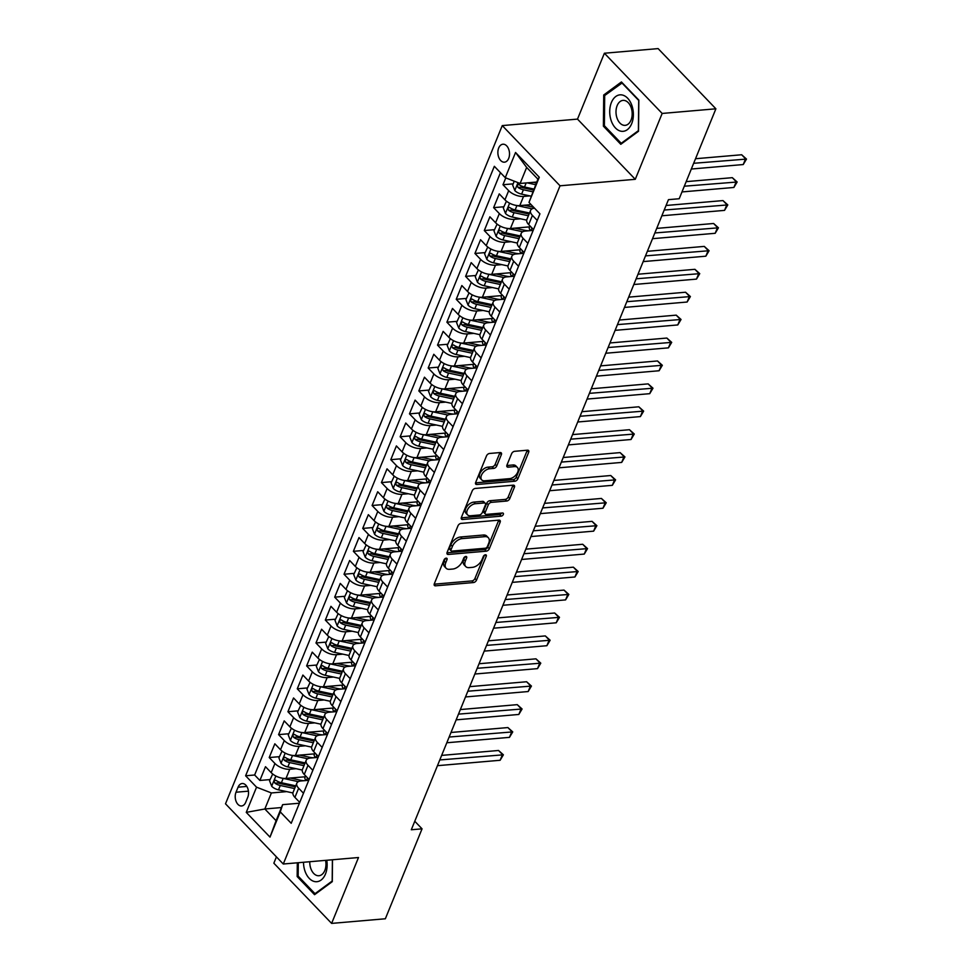 <?xml version="1.0" encoding="UTF-8"?>
<svg xmlns="http://www.w3.org/2000/svg" width="972" height="972" viewBox="0 0 972 972"><rect width="100%" height="100%" fill="white"/><g stroke="black" fill="none" stroke-linecap="round" stroke-linejoin="round"><path stroke-width="1.46" d="M446.184 558.159A1.932 1.154 136.2 0 0 444.07 559.86L434.314 583.759A2.77 1.652 136.2 0 0 434.435 585.496A2.77 1.652 136.2 0 0 435.505 585.824L473.486 582.556A2.77 1.652 136.2 0 0 476.511 580.126L486.267 556.227A1.932 1.154 136.2 0 0 486.182 555.012A1.932 1.154 136.2 0 0 485.429 554.781A1.932 1.154 136.2 0 0 483.315 556.482L482.051 559.568A8.845 5.297 136.2 0 1 472.356 567.356L469.197 567.624A8.845 5.297 136.2 0 1 465.746 566.555A8.845 5.297 136.2 0 1 465.381 561.014L466.645 557.916A1.932 1.154 136.2 0 0 466.56 556.701A1.932 1.154 136.2 0 0 465.807 556.47A1.932 1.154 136.2 0 0 463.693 558.171L462.429 561.269A8.845 5.297 136.2 0 1 452.733 569.045L449.574 569.313A8.845 5.297 136.2 0 1 446.124 568.243A8.845 5.297 136.2 0 1 445.759 562.703L447.023 559.605A1.932 1.154 136.2 0 0 446.938 558.39A1.932 1.154 136.2 0 0 446.184 558.159M498.697 147.987A9.015 5.796 -94.9 0 0 498.83 157.549A9.015 5.796 -94.9 0 0 504.468 162.178A9.015 5.796 -94.9 0 0 508.696 158.4A9.015 5.796 -94.9 0 0 508.563 148.85A9.015 5.796 -94.9 0 0 502.925 144.221A9.015 5.796 -94.9 0 0 498.697 147.987M501.37 454.617A2.77 1.652 136.2 0 0 501.248 452.891A2.77 1.652 136.2 0 0 500.179 452.551L489.524 453.474A2.77 1.652 136.2 0 0 486.498 455.904L475.66 482.44A2.77 1.652 136.2 0 0 475.782 484.178A2.77 1.652 136.2 0 0 476.851 484.506L514.832 481.237A2.77 1.652 136.2 0 0 517.857 478.807L528.683 452.259A2.77 1.652 136.2 0 0 528.574 450.534A2.77 1.652 136.2 0 0 527.492 450.194L514.625 451.312A2.77 1.652 136.2 0 0 511.6 453.742L506.959 465.09A2.77 1.652 136.2 0 0 507.08 466.827A2.77 1.652 136.2 0 0 508.162 467.168L514.54 466.609A7.399 4.435 136.2 0 1 517.42 467.508A7.399 4.435 136.2 0 1 516.667 474.057A7.399 4.435 136.2 0 1 509.632 478.649L484.627 480.8A7.399 4.435 136.2 0 1 481.748 479.901A7.399 4.435 136.2 0 1 482.501 473.352A7.399 4.435 136.2 0 1 489.536 468.771L493.703 468.407A2.77 1.652 136.2 0 0 496.728 465.977L501.37 454.617L499.802 452.988A2.77 1.652 136.2 0 0 499.936 452.575M635.275 179.31L662.163 113.445L715.89 108.803L658.117 48.6L604.39 53.229L577.502 119.106L502.269 125.595L560.042 185.798L635.275 179.31L577.502 119.106M276.425 856.879L273.849 863.197L331.622 923.4L358.498 857.523L283.277 864.011L560.042 185.798M331.622 923.4L385.349 918.771L422.055 828.837L414.777 821.255M715.89 108.803L679.197 198.738L668.444 199.661L411.302 829.76L422.055 828.837M460.971 523.41A2.77 1.652 136.2 0 0 457.946 525.852L447.12 552.388A2.77 1.652 136.2 0 0 447.229 554.113A2.77 1.652 136.2 0 0 448.311 554.453L486.292 551.173A2.77 1.652 136.2 0 0 489.317 548.743L500.143 522.207A2.77 1.652 136.2 0 0 500.033 520.482A2.77 1.652 136.2 0 0 498.952 520.142L460.971 523.41M461.396 517.408L472.222 490.872A2.77 1.652 136.2 0 1 475.247 488.442L513.228 485.174A2.77 1.652 136.2 0 1 514.297 485.502A2.77 1.652 136.2 0 1 514.419 487.239L509.778 498.587A2.77 1.652 136.2 0 1 506.752 501.03L491.358 502.354A2.77 1.652 136.2 0 0 488.321 504.784L485.247 512.317A2.77 1.652 136.2 0 0 485.368 514.054A2.77 1.652 136.2 0 0 486.437 514.382L502.475 512.997A1.932 1.154 136.2 0 1 503.229 513.24A1.932 1.154 136.2 0 1 503.034 514.953A1.932 1.154 136.2 0 1 501.188 516.156L462.587 519.485A2.77 1.652 136.2 0 1 461.506 519.145A2.77 1.652 136.2 0 1 461.396 517.408M505.78 177.9L502.986 184.729L513.167 183.854M529.837 195.894L523.531 196.441A11.263 5.382 -157.8 0 1 508.684 190.67L504.942 199.831L499.243 193.89L493.63 207.644L503.812 206.769M520.494 218.809L514.176 219.344A11.263 5.382 -157.8 0 1 499.341 213.585L495.599 222.746L489.9 216.805L484.287 230.558L494.469 229.671M511.138 241.712L504.833 242.259A11.263 5.382 -157.8 0 1 489.985 236.488L486.243 245.661L480.545 239.72L474.931 253.461L485.113 252.586M501.795 264.627L495.477 265.174A11.263 5.382 -157.8 0 1 480.63 259.403L476.9 268.576L471.189 262.634L465.588 276.376L475.77 275.501M492.44 287.542L486.122 288.089A11.263 5.382 -157.8 0 1 471.286 282.317L467.544 291.479L461.846 285.549L456.233 299.291L466.414 298.416M483.084 310.457L476.778 311.004A11.263 5.382 -157.8 0 1 461.931 305.232L458.189 314.393L452.49 308.452L446.889 322.206L457.059 321.331M473.741 333.372L467.423 333.906A11.263 5.382 -157.8 0 1 452.588 328.147L448.845 337.308L443.147 331.367L437.534 345.121L447.715 344.234M464.385 356.274L458.079 356.821A11.263 5.382 -157.8 0 1 443.232 351.05L439.49 360.223L433.791 354.282L428.178 368.024L438.36 367.149M455.042 379.189L448.724 379.736A11.263 5.382 -157.8 0 1 433.877 373.965L430.146 383.138L424.448 377.197L418.835 390.938L429.017 390.064M445.686 402.104L439.38 402.651A11.263 5.382 -157.8 0 1 424.533 396.88L420.791 406.041L415.093 400.112L409.479 413.853L419.661 412.978M436.343 425.019L430.025 425.566A11.263 5.382 -157.8 0 1 415.178 419.795L411.435 428.956L405.737 423.014L400.136 436.768L410.318 435.893M426.987 447.934L420.669 448.469A11.263 5.382 -157.8 0 1 405.834 442.71L402.092 451.871L396.394 445.929L390.78 459.683L400.962 458.796M417.632 470.837L411.326 471.384A11.263 5.382 -157.8 0 1 396.479 465.624L392.737 474.786L387.038 468.844L381.425 482.586L391.607 481.711M408.289 493.752L401.971 494.298A11.263 5.382 -157.8 0 1 387.135 488.527L383.393 497.7L377.695 491.759L372.082 505.501L382.263 504.626M398.933 516.667L392.627 517.213A11.263 5.382 -157.8 0 1 377.78 511.442L374.038 520.603L368.339 514.674L362.726 528.416L372.908 527.541M389.59 539.582L383.272 540.128A11.263 5.382 -157.8 0 1 368.424 534.357L364.694 543.518L358.984 537.577L353.383 551.331L363.564 550.456M380.234 562.496L373.916 563.031A11.263 5.382 -157.8 0 1 359.081 557.272L355.339 566.433L349.641 560.492L344.027 574.245L354.209 573.359M370.879 585.399L364.573 585.946A11.263 5.382 -157.8 0 1 349.726 580.187L345.983 589.348L340.285 583.407L334.684 597.16L344.853 596.273M361.535 608.314L355.217 608.861A11.263 5.382 -157.8 0 1 340.382 603.09L336.64 612.263L330.942 606.321L325.328 620.063L335.51 619.188M352.18 631.229L345.874 631.776A11.263 5.382 -157.8 0 1 331.027 626.004L327.285 635.166L321.586 629.236L315.973 642.978L326.155 642.103M342.837 654.144L336.519 654.691A11.263 5.382 -157.8 0 1 321.671 648.919L317.941 658.08L312.243 652.139L306.63 665.893L316.811 665.018M333.481 677.059L327.163 677.593A11.263 5.382 -157.8 0 1 312.328 671.834L308.586 680.995L302.887 675.054L297.274 688.808L307.456 687.933M324.138 699.962L317.82 700.508A11.263 5.382 -157.8 0 1 302.972 694.749L299.23 703.91L293.532 697.969L287.931 711.723L298.112 710.836M314.782 722.876L308.464 723.423A11.263 5.382 -157.8 0 1 293.629 717.652L289.887 726.825L284.189 720.884L278.575 734.625L288.757 733.751M305.427 745.791L299.121 746.338A11.263 5.382 -157.8 0 1 284.274 740.567L280.531 749.74L274.833 743.799L269.22 757.54L274.93 763.482A11.263 5.382 22.2 0 0 289.765 769.253L296.083 768.706M279.401 756.666L269.22 757.54M504.942 199.831A11.263 5.382 22.2 0 0 519.789 205.602L531.101 204.63M495.599 222.746A11.263 5.382 22.2 0 0 510.434 228.517L530.785 226.755M486.243 245.661A11.263 5.382 22.2 0 0 501.09 251.42L521.429 249.67M476.9 268.576A11.263 5.382 22.2 0 0 491.735 274.335L512.086 272.585M467.544 291.479A11.263 5.382 22.2 0 0 482.391 297.25L502.731 295.5M458.189 314.393A11.263 5.382 22.2 0 0 473.036 320.165L493.375 318.415M448.845 337.308A11.263 5.382 22.2 0 0 463.68 343.08L484.032 341.318M439.49 360.223A11.263 5.382 22.2 0 0 454.337 365.982L474.676 364.233M430.146 383.138A11.263 5.382 22.2 0 0 444.982 388.897L465.333 387.148M420.791 406.041A11.263 5.382 22.2 0 0 435.638 411.812L455.977 410.062M411.435 428.956A11.263 5.382 22.2 0 0 426.283 434.727L446.622 432.977M402.092 451.871A11.263 5.382 22.2 0 0 416.939 457.642L437.279 455.88M392.737 474.786A11.263 5.382 22.2 0 0 407.584 480.557L427.923 478.795M383.393 497.7A11.263 5.382 22.2 0 0 398.228 503.46L418.58 501.71M374.038 520.603A11.263 5.382 22.2 0 0 388.885 526.374L409.224 524.625M364.694 543.518A11.263 5.382 22.2 0 0 379.53 549.289L399.881 547.54M355.339 566.433A11.263 5.382 22.2 0 0 370.186 572.204L390.525 570.442M345.983 589.348A11.263 5.382 22.2 0 0 360.831 595.119L381.17 593.357M336.64 612.263A11.263 5.382 22.2 0 0 351.475 618.022L371.826 616.272M327.285 635.166A11.263 5.382 22.2 0 0 342.132 640.937L362.471 639.187M317.941 658.08A11.263 5.382 22.2 0 0 332.776 663.852L353.128 662.102M308.586 680.995A11.263 5.382 22.2 0 0 323.433 686.767L343.772 685.005M299.23 703.91A11.263 5.382 22.2 0 0 314.078 709.682L334.417 707.92M289.887 726.825A11.263 5.382 22.2 0 0 304.722 732.584L325.073 730.835M280.531 749.74A11.263 5.382 22.2 0 0 295.379 755.499L315.718 753.75M245.697 802.313L247.751 797.271A8.736 5.613 -94.9 0 0 247.617 788.025A8.736 5.613 -94.9 0 0 242.162 783.529A8.736 5.613 -94.9 0 0 238.067 787.186L236.014 792.229A8.736 5.613 -94.9 0 0 236.135 801.475A8.736 5.613 -94.9 0 0 241.603 805.97A8.736 5.613 -94.9 0 0 245.697 802.313M502.269 125.595L225.504 803.808L283.277 864.011M505.27 177.694L515.549 152.495L539.29 177.232L528.999 202.431L537.893 179.14L526.654 167.427L520.117 183.465L505.27 177.694L494.335 166.309L245.612 775.778L256.547 787.174L271.395 792.945L286.728 791.621M528.999 202.431L539.934 213.828L291.211 823.296L280.276 811.912L269.997 837.111L246.256 812.373L256.547 787.174M533.166 230.4L525.415 231.069A11.263 5.382 -157.8 0 0 521.235 233.316L517.493 242.478A11.263 5.382 22.2 0 0 519.327 247.483L524.151 252.501M523.823 253.303L516.071 253.971A11.263 5.382 -157.8 0 0 511.88 256.231L508.149 265.392A11.263 5.382 22.2 0 0 509.972 270.386L514.796 275.416M514.467 276.218L506.716 276.886A11.263 5.382 -157.8 0 0 502.536 279.146L498.794 288.307A11.263 5.382 22.2 0 0 500.629 293.301L505.44 298.331M505.112 299.133L497.372 299.801A11.263 5.382 -157.8 0 0 493.181 302.049L489.438 311.222A11.263 5.382 22.2 0 0 491.273 316.216L496.097 321.234M495.769 322.048L488.017 322.716A11.263 5.382 -157.8 0 0 483.837 324.964L480.095 334.137A11.263 5.382 22.2 0 0 481.93 339.131L486.741 344.149M486.413 344.963L478.674 345.631A11.263 5.382 -157.8 0 0 474.482 347.879L470.74 357.04A11.263 5.382 22.2 0 0 472.574 362.046L477.398 367.064M477.07 367.866L469.318 368.534A11.263 5.382 -157.8 0 0 465.138 370.794L461.396 379.955A11.263 5.382 22.2 0 0 463.231 384.961L468.042 389.979M467.714 390.78L459.963 391.449A11.263 5.382 -157.8 0 0 455.783 393.709L452.041 402.87A11.263 5.382 22.2 0 0 453.875 407.863L458.699 412.893M458.359 413.695L450.619 414.364A11.263 5.382 -157.8 0 0 446.427 416.611L442.685 425.785A11.263 5.382 22.2 0 0 444.52 430.778L449.343 435.796M449.015 436.61L441.264 437.279A11.263 5.382 -157.8 0 0 437.084 439.526L433.342 448.7A11.263 5.382 22.2 0 0 435.177 453.693L439.988 458.711M439.66 459.525L431.92 460.193A11.263 5.382 -157.8 0 0 427.729 462.441L423.986 471.602A11.263 5.382 22.2 0 0 425.821 476.608L430.645 481.626M430.317 482.44L422.565 483.108A11.263 5.382 -157.8 0 0 418.385 485.356L414.643 494.517A11.263 5.382 22.2 0 0 416.478 499.523L421.289 504.541M420.961 505.343L413.209 506.011A11.263 5.382 -157.8 0 0 409.03 508.271L405.288 517.432A11.263 5.382 22.2 0 0 407.122 522.426L411.946 527.456M411.618 528.258L403.866 528.926A11.263 5.382 -157.8 0 0 399.674 531.174L395.944 540.347A11.263 5.382 22.2 0 0 397.767 545.341L402.59 550.371M402.262 551.173L394.511 551.841A11.263 5.382 -157.8 0 0 390.331 554.089L386.589 563.262A11.263 5.382 22.2 0 0 388.423 568.255L393.235 573.273M392.907 574.088L385.167 574.756A11.263 5.382 -157.8 0 0 380.975 577.004L377.233 586.165A11.263 5.382 22.2 0 0 379.068 591.17L383.891 596.188M383.563 597.002L375.812 597.671A11.263 5.382 -157.8 0 0 371.632 599.918L367.89 609.08A11.263 5.382 22.2 0 0 369.725 614.085L374.536 619.103M374.208 619.905L366.468 620.573A11.263 5.382 -157.8 0 0 362.277 622.833L358.534 631.994A11.263 5.382 22.2 0 0 360.369 636.988L365.193 642.018M364.865 642.82L357.113 643.488A11.263 5.382 -157.8 0 0 352.921 645.748L349.191 654.909A11.263 5.382 22.2 0 0 351.026 659.903L355.837 664.933M355.509 665.735L347.757 666.403A11.263 5.382 -157.8 0 0 343.578 668.651L339.836 677.824A11.263 5.382 22.2 0 0 341.67 682.818L346.494 687.836M346.154 688.65L338.414 689.318A11.263 5.382 -157.8 0 0 334.222 691.566L330.48 700.727A11.263 5.382 22.2 0 0 332.315 705.733L337.138 710.751M336.81 711.565L329.058 712.233A11.263 5.382 -157.8 0 0 324.879 714.481L321.137 723.642A11.263 5.382 22.2 0 0 322.971 728.648L327.783 733.666M327.455 734.468L319.715 735.136A11.263 5.382 -157.8 0 0 315.523 737.396L311.781 746.557A11.263 5.382 22.2 0 0 313.616 751.55L318.439 756.581M318.111 757.382L310.36 758.051A11.263 5.382 -157.8 0 0 306.18 760.311L302.438 769.472A11.263 5.382 22.2 0 0 304.272 774.465L309.084 779.495M500.446 172.676L254.64 775L259.876 780.455L265.49 766.701L271.188 772.643A11.263 5.382 22.2 0 0 286.023 778.414L306.374 776.664M308.756 780.297L301.004 780.966A11.263 5.382 22.2 0 0 296.825 783.213A11.263 5.382 22.2 0 0 298.659 788.219L303.471 793.237M296.825 783.213L293.082 792.387A11.263 5.382 22.2 0 0 294.917 797.38L299.74 802.398M537.237 220.425L532.413 215.407A11.263 5.382 -157.8 0 1 530.591 210.402A11.263 5.382 -157.8 0 1 534.515 208.178M530.591 210.402L526.848 219.575A11.263 5.382 22.2 0 0 528.683 224.568L533.494 229.586M527.881 243.34L523.07 238.31A11.263 5.382 -157.8 0 1 521.235 233.316M518.538 266.243L513.714 261.225A11.263 5.382 -157.8 0 1 511.88 256.231M509.182 289.158L504.371 284.14A11.263 5.382 -157.8 0 1 502.536 279.146M499.839 312.073L495.015 307.055A11.263 5.382 -157.8 0 1 493.181 302.049M490.483 334.988L485.672 329.97A11.263 5.382 -157.8 0 1 483.837 324.964M481.14 357.903L476.316 352.872A11.263 5.382 -157.8 0 1 474.482 347.879M471.785 380.817L466.961 375.787A11.263 5.382 -157.8 0 1 465.138 370.794M462.429 403.72L457.618 398.702A11.263 5.382 -157.8 0 1 455.783 393.709M453.086 426.635L448.262 421.617A11.263 5.382 -157.8 0 1 446.427 416.611M443.73 449.55L438.919 444.532A11.263 5.382 -157.8 0 1 437.084 439.526M434.387 472.465L429.563 467.435A11.263 5.382 -157.8 0 1 427.729 462.441M425.031 495.38L420.208 490.35A11.263 5.382 -157.8 0 1 418.385 485.356M415.676 518.283L410.864 513.265A11.263 5.382 -157.8 0 1 409.03 508.271M406.332 541.197L401.509 536.18A11.263 5.382 -157.8 0 1 399.674 531.174M396.977 564.112L392.166 559.094A11.263 5.382 -157.8 0 1 390.331 554.089M387.634 587.027L382.81 581.997A11.263 5.382 -157.8 0 1 380.975 577.004M378.278 609.942L373.467 604.912A11.263 5.382 -157.8 0 1 371.632 599.918M368.935 632.845L364.111 627.827A11.263 5.382 -157.8 0 1 362.277 622.833M359.579 655.76L354.756 650.742A11.263 5.382 -157.8 0 1 352.921 645.748M350.224 678.675L345.412 673.657A11.263 5.382 -157.8 0 1 343.578 668.651M340.88 701.59L336.057 696.559A11.263 5.382 -157.8 0 1 334.222 691.566M331.525 724.505L326.714 719.474A11.263 5.382 -157.8 0 1 324.879 714.481M322.182 747.407L317.358 742.389A11.263 5.382 -157.8 0 1 315.523 737.396M312.826 770.322L308.002 765.304A11.263 5.382 -157.8 0 1 306.18 760.311M284.274 740.567L278.575 734.625M293.629 717.652L287.931 711.723M302.972 694.749L297.274 688.808M312.328 671.834L306.63 665.893M321.671 648.919L315.973 642.978M331.027 626.004L325.328 620.063M340.382 603.09L334.684 597.16M349.726 580.187L344.027 574.245M359.081 557.272L353.383 551.331M368.424 534.357L362.726 528.416M377.78 511.442L372.082 505.501M387.135 488.527L381.425 482.586M396.479 465.624L390.78 459.683M405.834 442.71L400.136 436.768M415.178 419.795L409.479 413.853M424.533 396.88L418.835 390.938M433.877 373.965L428.178 368.024M443.232 351.05L437.534 345.121M452.588 328.147L446.889 322.206M461.931 305.232L456.233 299.291M471.286 282.317L465.588 276.376M480.63 259.403L474.931 253.461M489.985 236.488L484.287 230.558M499.341 213.585L493.63 207.644M508.684 190.67L502.986 184.729M520.117 183.465L536.714 182.031M271.395 792.945L264.846 808.983L276.084 820.696L282.633 804.658L280.276 811.912M281.455 807.55L264.846 808.983L246.256 812.373M299.412 803.212L282.633 804.658M662.163 113.445L604.39 53.229M270.058 779.58L259.876 780.455M254.64 775L245.612 775.778M276.084 820.696L269.997 837.111M515.549 152.495L526.654 167.427M539.29 177.232L537.893 179.14M297.31 862.808L297.165 876.55L314.563 894.69L332.29 881.64L332.509 859.77M621.436 81.952L603.721 94.989L603.393 126.166L620.792 144.306L638.519 131.256L638.835 100.08L621.436 81.952M298.465 876.44L297.165 876.55M604.693 126.056L603.393 126.166M605.629 94.831L603.721 94.989M445.249 558.499L444.192 561.075A8.845 5.297 136.2 0 0 444.569 566.615L446.124 568.243M465.746 566.555L464.191 564.926A8.845 5.297 136.2 0 1 463.814 559.386L464.871 556.81M434.18 584.184L471.918 580.928A2.77 1.652 136.2 0 0 474.944 578.498L484.493 555.121M446.986 552.801L484.724 549.545A2.77 1.652 136.2 0 0 487.75 547.115L498.587 520.579A2.77 1.652 136.2 0 0 498.721 520.166M451.081 549.654A1.932 1.154 136.2 0 0 451.166 550.869A1.932 1.154 136.2 0 0 451.919 551.1L485.247 548.232A1.932 1.154 136.2 0 0 487.373 546.531L488.697 543.263A8.845 5.297 136.2 0 0 488.333 537.723A8.845 5.297 136.2 0 0 484.882 536.653L462.101 538.622A8.845 5.297 136.2 0 0 452.417 546.398L451.081 549.654L449.526 548.026A1.932 1.154 136.2 0 0 449.599 549.241L451.166 550.869M488.333 537.723L486.765 536.094A8.845 5.297 136.2 0 0 483.327 535.025L484.882 536.653M449.526 548.026L450.85 544.77A8.845 5.297 136.2 0 1 460.546 536.994L483.327 535.025M485.368 514.054L483.801 512.426A2.77 1.652 136.2 0 1 483.692 510.689L486.765 503.156A2.77 1.652 136.2 0 1 489.791 500.726L505.197 499.401A2.77 1.652 136.2 0 0 508.222 496.971L512.852 485.611A2.77 1.652 136.2 0 0 512.985 485.186M461.25 517.833L499.632 514.528A1.932 1.154 136.2 0 0 501.625 513.07M475.369 503.727A7.399 4.435 136.2 0 0 468.334 508.32A7.399 4.435 136.2 0 0 467.581 514.868A7.399 4.435 136.2 0 0 470.46 515.768L479.269 515.002A2.77 1.652 136.2 0 0 482.294 512.572L485.368 505.039A2.77 1.652 136.2 0 0 485.259 503.302A2.77 1.652 136.2 0 0 484.178 502.974L475.369 503.727L473.814 502.099A7.399 4.435 136.2 0 0 466.767 506.691A7.399 4.435 136.2 0 0 466.013 513.24L467.581 514.868M485.259 503.302L483.692 501.673A2.77 1.652 136.2 0 0 482.622 501.345L484.178 502.974M473.814 502.099L482.622 501.345M481.748 479.901L480.18 478.273A7.399 4.435 136.2 0 1 480.933 471.724A7.399 4.435 136.2 0 1 487.98 467.143L492.148 466.779A2.77 1.652 136.2 0 0 495.173 464.349L499.802 452.988M517.42 467.508L515.853 465.88A7.399 4.435 136.2 0 0 512.973 464.981L514.54 466.609M506.825 465.515L512.973 464.981M475.527 482.865L513.265 479.609A2.77 1.652 136.2 0 0 516.302 477.179L527.128 450.631A2.77 1.652 136.2 0 0 527.261 450.218M272.695 774.004L269.56 780.795L271.747 786.348A7.46 3.56 22.2 0 0 278.502 789.847L292.924 792.958M306.095 780.528A8.87 4.24 -157.8 0 1 304.977 776.956L305.05 776.774M282.682 778.268A7.46 3.56 22.2 0 0 283.18 778.39L298.355 781.658M290.3 778.05L299.935 780.127A17.885 8.541 22.2 0 0 303.981 780.71M437.461 765.681L500.13 760.274L502.463 754.551L498.563 750.481L441.665 755.39M295.755 785.838L281.406 782.739A7.46 3.56 -157.8 0 1 276.084 780.443C274.153 780.127 273.776 781.051 274.955 783.189A7.46 3.56 22.2 0 0 280.276 785.485L294.638 788.584M295.342 786.858L279.717 783.493A3.803 1.81 -157.8 0 1 278.053 782.922L274.955 783.189M276.084 780.443L275.185 780.139M498.563 750.481L503.387 754.807L439.794 759.946M503.387 754.807L500.13 760.274M303.495 862.273A18.31 11.773 -94.9 0 0 312.231 880.681A18.31 11.773 -94.9 0 0 325.462 874.047A18.31 11.773 -94.9 0 0 326.762 860.256M309.776 861.727A12.539 8.055 -94.9 0 0 318.938 875.736A12.539 8.055 -94.9 0 0 324.806 870.499A12.539 8.055 -94.9 0 0 325.571 860.366M332.4 859.783L332.181 881.045L315.001 893.681L298.149 876.112L298.283 862.723M316.058 893.584L315.001 893.681M611.206 120.698A18.31 11.773 -94.9 0 0 627.292 129.689A18.31 11.773 -94.9 0 0 631.885 105.474A18.31 11.773 -94.9 0 0 615.798 96.483A18.31 11.773 -94.9 0 0 611.206 120.698M617.013 118.074A12.539 8.055 -94.9 0 0 625.166 125.352A12.539 8.055 -94.9 0 0 631.168 107.661A12.539 8.055 -94.9 0 0 623.016 100.383A12.539 8.055 -94.9 0 0 617.013 118.074M621.861 82.875L638.713 100.444L638.397 130.649L621.23 143.297L604.377 125.728L604.693 95.523L622.299 82.839M622.287 143.2L621.23 143.297M282.038 751.089L278.903 757.881L281.102 763.433A7.46 3.56 22.2 0 0 287.858 766.932L302.28 770.043M315.438 757.613A8.87 4.24 -157.8 0 1 314.32 754.041L314.393 753.859M292.037 755.353A7.46 3.56 22.2 0 0 292.523 755.475L307.699 758.743M299.655 755.135L309.29 757.212A17.885 8.541 22.2 0 0 313.336 757.796M446.804 742.766L509.474 737.359L511.819 731.637L507.906 727.566L451.008 732.475M305.111 762.923L290.75 759.825A7.46 3.56 -157.8 0 1 285.428 757.528C283.508 757.212 283.131 758.136 284.31 760.274A7.46 3.56 22.2 0 0 289.632 762.583L303.981 765.669M304.686 763.943L289.073 760.578A3.803 1.81 -157.8 0 1 287.396 760.007L284.31 760.274M285.428 757.528L284.529 757.237M507.906 727.566L512.742 731.892L449.149 737.043M512.742 731.892L509.474 737.359M291.393 728.174L288.259 734.978L290.446 740.518A7.46 3.56 22.2 0 0 297.201 744.017L311.623 747.128M324.794 734.698A8.87 4.24 -157.8 0 1 323.676 731.126L323.749 730.944M301.393 732.451A7.46 3.56 22.2 0 0 301.879 732.56L317.054 735.828M308.999 732.22L318.646 734.297A17.885 8.541 22.2 0 0 322.692 734.881M456.16 719.851L518.829 714.456L521.162 708.722L517.262 704.651L460.363 709.56M314.454 740.008L300.105 736.91A7.46 3.56 -157.8 0 1 294.783 734.613C292.851 734.31 292.475 735.221 293.666 737.359A7.46 3.56 22.2 0 0 298.975 739.668L313.336 742.766M314.041 741.029L298.416 737.663A3.803 1.81 -157.8 0 1 296.752 737.092L293.666 737.359M294.783 734.613L293.884 734.322M517.262 704.651L522.086 708.977L458.492 714.128M522.086 708.977L518.829 714.456M300.749 705.259L297.614 712.063L299.801 717.603A7.46 3.56 22.2 0 0 306.557 721.103L320.979 724.213M334.137 711.796A8.87 4.24 -157.8 0 1 333.019 708.211L333.092 708.041M310.736 709.536A7.46 3.56 22.2 0 0 311.234 709.645L326.398 712.926M318.354 709.305L327.989 711.383A17.885 8.541 22.2 0 0 332.035 711.966M465.515 696.948L528.173 691.542L530.518 685.807L526.617 681.749L469.707 686.645M323.81 717.093L309.448 714.007A7.46 3.56 -157.8 0 1 304.127 711.698C302.207 711.395 301.83 712.306 303.009 714.444A7.46 3.56 22.2 0 0 308.331 716.753L322.68 719.851M323.384 718.126L307.772 714.76A3.803 1.81 -157.8 0 1 306.107 714.177L303.009 714.444M304.127 711.698L303.24 711.407M526.617 681.749L531.441 686.062L467.848 691.214M531.441 686.062L528.173 691.542M310.092 682.356L306.958 689.148L309.145 694.688A7.46 3.56 22.2 0 0 315.9 698.188L330.322 701.298M343.493 688.881A8.87 4.24 -157.8 0 1 342.375 685.296L342.448 685.126M320.092 686.621A7.46 3.56 22.2 0 0 320.578 686.742L335.753 690.011M327.71 686.39L337.345 688.468A17.885 8.541 22.2 0 0 341.391 689.063M474.858 674.033L537.528 668.627L539.861 662.904L535.961 658.834L479.062 663.742M333.153 694.19L318.804 691.092A7.46 3.56 -157.8 0 1 313.482 688.784C311.55 688.48 311.186 689.391 312.364 691.542A7.46 3.56 22.2 0 0 317.686 693.838L332.035 696.936M332.74 695.211L317.127 691.845A3.803 1.81 -157.8 0 1 315.45 691.274L312.364 691.542M313.482 688.784L312.583 688.492M535.961 658.834L540.784 663.159L477.203 668.299M540.784 663.159L537.528 668.627M319.448 659.441L316.313 666.233L318.5 671.786A7.46 3.56 22.2 0 0 325.255 675.285L339.678 678.395M352.836 665.966A8.87 4.24 -157.8 0 1 351.73 662.394L351.791 662.211M329.435 663.706A7.46 3.56 22.2 0 0 329.933 663.827L345.109 667.096M337.053 663.487L346.688 665.565A17.885 8.541 22.2 0 0 350.734 666.148M484.214 651.119L546.884 645.712L549.216 639.989L545.316 635.919L488.406 640.827M342.508 671.275L328.147 668.177A7.46 3.56 -157.8 0 1 322.838 665.869C320.906 665.565 320.529 666.488 321.708 668.627A7.46 3.56 22.2 0 0 327.029 670.923L341.391 674.021M342.095 672.296L326.471 668.93A3.803 1.81 -157.8 0 1 324.806 668.359L321.708 668.627M322.838 665.869L321.939 665.577M545.316 635.919L550.14 640.244L486.547 645.384M550.14 640.244L546.884 645.712M328.791 636.526L325.656 643.318L327.843 648.871A7.46 3.56 22.2 0 0 334.599 652.37L349.033 655.48M362.192 643.051A8.87 4.24 -157.8 0 1 361.074 639.479L361.147 639.297M338.791 640.791A7.46 3.56 22.2 0 0 339.277 640.913L354.452 644.181M346.409 640.572L356.044 642.65A17.885 8.541 22.2 0 0 360.09 643.233M493.557 628.204L556.227 622.797L558.572 617.074L554.66 613.004L497.761 617.913M351.864 648.36L337.503 645.262A7.46 3.56 -157.8 0 1 332.181 642.966C330.249 642.65 329.885 643.573 331.063 645.712A7.46 3.56 22.2 0 0 336.385 648.02L350.734 651.106M351.439 649.381L335.826 646.016A3.803 1.81 -157.8 0 1 334.149 645.444L331.063 645.712M332.181 642.966L331.282 642.674M554.66 613.004L559.495 617.329L495.902 622.481M559.495 617.329L556.227 622.797M338.147 613.611L335.012 620.403L337.199 625.956A7.46 3.56 22.2 0 0 343.954 629.455L358.376 632.565M371.547 620.136A8.87 4.24 -157.8 0 1 370.429 616.564L370.502 616.382M348.134 617.888A7.46 3.56 22.2 0 0 348.632 617.998L363.807 621.266M355.752 617.657L365.387 619.735A17.885 8.541 22.2 0 0 369.433 620.318M502.913 605.289L565.582 599.894L567.915 594.159L564.015 590.089L507.117 594.998M361.207 625.446L346.858 622.347A7.46 3.56 -157.8 0 1 341.537 620.051C339.605 619.735 339.228 620.658 340.407 622.797A7.46 3.56 22.2 0 0 345.728 625.105L360.09 628.191M360.794 626.466L345.169 623.101A3.803 1.81 -157.8 0 1 343.505 622.53L340.407 622.797M341.537 620.051L340.637 619.759M564.015 590.089L568.839 594.414L505.246 599.566M568.839 594.414L565.582 599.894M347.502 590.697L344.355 597.501L346.554 603.041A7.46 3.56 22.2 0 0 353.31 606.54L367.732 609.651M380.89 597.221A8.87 4.24 -157.8 0 1 379.773 593.649L379.845 593.479M357.489 594.973A7.46 3.56 22.2 0 0 357.975 595.083L373.151 598.363M365.108 594.743L374.742 596.82A17.885 8.541 22.2 0 0 378.788 597.403M512.256 582.374L574.926 576.979L577.271 571.244L573.371 567.174L516.46 572.083M370.563 602.531L356.202 599.445A7.46 3.56 -157.8 0 1 350.88 597.136C348.96 596.832 348.584 597.744 349.762 599.882A7.46 3.56 22.2 0 0 355.084 602.19L369.433 605.289M370.138 603.563L354.525 600.186A3.803 1.81 -157.8 0 1 352.86 599.615L349.762 599.882M350.88 597.136L349.981 596.844M573.371 567.174L578.194 571.5L514.601 576.651M578.194 571.5L574.926 576.979M356.846 567.794L353.711 574.586L355.898 580.126A7.46 3.56 22.2 0 0 362.653 583.625L377.075 586.736M390.246 574.318A8.87 4.24 -157.8 0 1 389.128 570.734L389.201 570.564M366.845 572.058A7.46 3.56 22.2 0 0 367.331 572.18L382.506 575.448M374.451 571.828L384.098 573.905A17.885 8.541 22.2 0 0 388.144 574.501M521.612 559.471L584.281 554.064L586.614 548.33L582.714 544.271L525.816 549.168M379.906 579.628L365.557 576.53A7.46 3.56 -157.8 0 1 360.235 574.221C358.303 573.917 357.927 574.829 359.118 576.979A7.46 3.56 22.2 0 0 364.427 579.276L378.788 582.374M379.493 580.649L363.868 577.283A3.803 1.81 -157.8 0 1 362.204 576.712L359.118 576.979M360.235 574.221L359.336 573.93M582.714 544.271L587.538 548.597L523.944 553.736M587.538 548.597L584.281 554.064M366.201 544.879L363.066 551.671L365.253 557.211A7.46 3.56 22.2 0 0 372.009 560.723L386.431 563.833M399.589 551.403A8.87 4.24 -157.8 0 1 398.471 547.831L398.544 547.649M376.188 549.144A7.46 3.56 22.2 0 0 376.686 549.265L391.862 552.533M383.806 548.925L393.441 551.003A17.885 8.541 22.2 0 0 397.487 551.586M530.967 536.556L593.637 531.149L595.97 525.427L592.07 521.357L535.159 526.265M389.262 556.713L374.9 553.615A7.46 3.56 -157.8 0 1 369.591 551.306C367.659 551.003 367.282 551.926 368.461 554.064A7.46 3.56 22.2 0 0 373.783 556.361L388.144 559.459M388.849 557.734L373.224 554.368A3.803 1.81 -157.8 0 1 371.559 553.797L368.461 554.064M369.591 551.306L368.692 551.015M592.07 521.357L596.893 525.682L533.3 530.821M596.893 525.682L593.637 531.149M375.544 521.964L372.41 528.756L374.597 534.308A7.46 3.56 22.2 0 0 381.352 537.808L395.774 540.918M408.945 528.489A8.87 4.24 -157.8 0 1 407.827 524.916L407.9 524.734M385.544 526.229A7.46 3.56 22.2 0 0 386.03 526.35L401.205 529.619M393.162 526.01L402.797 528.088A17.885 8.541 22.2 0 0 406.843 528.671M540.311 513.641L602.98 508.235L605.325 502.512L601.413 498.442L544.514 503.35M398.605 533.798L384.256 530.7A7.46 3.56 -157.8 0 1 378.934 528.404C377.002 528.088 376.638 529.011 377.816 531.149A7.46 3.56 22.2 0 0 383.138 533.458L397.487 536.544M398.192 534.819L382.579 531.453A3.803 1.81 -157.8 0 1 380.903 530.882L377.816 531.149M378.934 528.404L378.035 528.112M601.413 498.442L606.236 502.767L542.655 507.919M606.236 502.767L602.98 508.235M384.9 499.049L381.765 505.841L383.952 511.394A7.46 3.56 22.2 0 0 390.708 514.893L405.13 518.003M418.3 505.574A8.87 4.24 -157.8 0 1 417.182 502.002L417.255 501.819M394.887 503.326A7.46 3.56 22.2 0 0 395.385 503.435L410.561 506.704M402.505 503.095L412.14 505.173A17.885 8.541 22.2 0 0 416.186 505.756M549.666 490.726L612.336 485.332L614.668 479.597L610.768 475.527L553.87 480.435M407.961 510.883L393.611 507.785A7.46 3.56 -157.8 0 1 388.29 505.489C386.358 505.173 385.981 506.096 387.16 508.235A7.46 3.56 22.2 0 0 392.481 510.543L406.843 513.629M407.547 511.904L391.923 508.538A3.803 1.81 -157.8 0 1 390.258 507.967L387.16 508.235M388.29 505.489L387.391 505.197M610.768 475.527L615.592 479.852L551.999 485.004M615.592 479.852L612.336 485.332M394.243 476.134L391.108 482.938L393.308 488.479A7.46 3.56 22.2 0 0 400.063 491.978L414.485 495.088M427.644 482.659A8.87 4.24 -157.8 0 1 426.526 479.087L426.599 478.917M404.243 480.411A7.46 3.56 22.2 0 0 404.729 480.52L419.904 483.801M411.861 480.18L421.496 482.258A17.885 8.541 22.2 0 0 425.542 482.841M559.009 467.811L621.679 462.417L624.024 456.682L620.112 452.612L563.213 457.52M417.316 487.968L402.955 484.882A7.46 3.56 -157.8 0 1 397.633 482.574C395.713 482.27 395.337 483.181 396.515 485.32A7.46 3.56 22.2 0 0 401.837 487.628L416.186 490.726M416.891 489.001L401.278 485.623A3.803 1.81 -157.8 0 1 399.601 485.052L396.515 485.32M397.633 482.574L396.734 482.282M620.112 452.612L624.947 456.937L561.354 462.089M624.947 456.937L621.679 462.417M403.599 453.231L400.464 460.023L402.651 465.564A7.46 3.56 22.2 0 0 409.406 469.063L423.828 472.173M436.999 459.756A8.87 4.24 -157.8 0 1 435.881 456.172L435.954 456.002M413.598 457.496A7.46 3.56 22.2 0 0 414.084 457.605L429.26 460.886M421.204 457.265L430.851 459.343A17.885 8.541 22.2 0 0 434.897 459.938M568.365 444.909L631.035 439.502L633.367 433.767L629.467 429.709L572.569 434.606M426.659 465.066L412.31 461.967A7.46 3.56 -157.8 0 1 406.989 459.659C405.057 459.355 404.68 460.266 405.871 462.417A7.46 3.56 22.2 0 0 411.18 464.713L425.542 467.811M426.246 466.086L410.621 462.721A3.803 1.81 -157.8 0 1 408.957 462.15L405.871 462.417M406.989 459.659L406.089 459.367M629.467 429.709L634.291 434.034L570.698 439.174M634.291 434.034L631.035 439.502M412.954 430.317L409.82 437.108L412.007 442.649A7.46 3.56 22.2 0 0 418.762 446.16L433.184 449.271M446.342 436.841A8.87 4.24 -157.8 0 1 445.225 433.257L445.298 433.087M422.942 434.581A7.46 3.56 22.2 0 0 423.44 434.703L438.603 437.971M430.56 434.363L440.195 436.44A17.885 8.541 22.2 0 0 444.24 437.023M577.72 421.994L640.39 416.587L642.723 410.864L638.823 406.794L581.912 411.703M436.015 442.151L421.654 439.052A7.46 3.56 -157.8 0 1 416.332 436.744C414.412 436.44 414.036 437.351 415.214 439.502A7.46 3.56 22.2 0 0 420.536 441.798L434.885 444.897M435.59 443.171L419.977 439.806A3.803 1.81 -157.8 0 1 418.312 439.235L415.214 439.502M416.332 436.744L415.445 436.452M638.823 406.794L643.646 411.12L580.053 416.259M643.646 411.12L640.39 416.587M422.298 407.402L419.163 414.193L421.35 419.746A7.46 3.56 22.2 0 0 428.105 423.245L442.527 426.356M455.698 413.926A8.87 4.24 -157.8 0 1 454.58 410.354L454.653 410.172M432.297 411.666A7.46 3.56 22.2 0 0 432.783 411.788L447.958 415.056M439.915 411.448L449.55 413.525A17.885 8.541 22.2 0 0 453.596 414.108M587.064 399.079L649.733 393.672L652.066 387.95L648.166 383.879L591.268 388.788M445.358 419.236L431.009 416.138A7.46 3.56 -157.8 0 1 425.687 413.841C423.756 413.525 423.391 414.449 424.57 416.587A7.46 3.56 22.2 0 0 429.891 418.883L444.24 421.982M444.945 420.256L429.332 416.891A3.803 1.81 -157.8 0 1 427.656 416.32L424.57 416.587M425.687 413.841L424.788 413.55M648.166 383.879L652.99 388.205L589.409 393.356M652.99 388.205L649.733 393.672M431.653 384.487L428.518 391.279L430.705 396.831A7.46 3.56 22.2 0 0 437.461 400.33L451.883 403.441M465.041 391.011A8.87 4.24 -157.8 0 1 463.936 387.439L463.996 387.257M441.64 388.764A7.46 3.56 22.2 0 0 442.139 388.873L457.314 392.141M449.258 388.533L458.893 390.61A17.885 8.541 22.2 0 0 462.939 391.194M596.419 376.164L659.089 370.757L661.422 365.035L657.522 360.964L600.611 365.873M454.714 396.321L440.352 393.223A7.46 3.56 -157.8 0 1 435.043 390.926C433.111 390.61 432.734 391.534 433.913 393.672A7.46 3.56 22.2 0 0 439.235 395.981L453.596 399.067M454.301 397.341L438.676 393.976A3.803 1.81 -157.8 0 1 437.011 393.405L433.913 393.672M435.043 390.926L434.144 390.635M657.522 360.964L662.345 365.29L598.752 370.441M662.345 365.29L659.089 370.757M440.996 361.572L437.862 368.376L440.049 373.916A7.46 3.56 22.2 0 0 446.804 377.415L461.238 380.526M474.397 368.096A8.87 4.24 -157.8 0 1 473.279 364.524L473.352 364.354M450.996 365.849A7.46 3.56 22.2 0 0 451.482 365.958L466.657 369.238M458.614 365.618L468.249 367.695A17.885 8.541 22.2 0 0 472.295 368.279M605.763 353.249L668.432 347.855L670.777 342.12L666.865 338.049L609.966 342.958M464.069 373.406L449.708 370.32A7.46 3.56 -157.8 0 1 444.386 368.011C442.454 367.708 442.09 368.619 443.268 370.757A7.46 3.56 22.2 0 0 448.59 373.066L462.939 376.164M463.644 374.439L448.031 371.061A3.803 1.81 -157.8 0 1 446.355 370.49L443.268 370.757M444.386 368.011L443.487 367.72M666.865 338.049L671.701 342.375L608.108 347.526M671.701 342.375L668.432 347.855M450.352 338.657L447.217 345.461L449.404 351.001A7.46 3.56 22.2 0 0 456.16 354.501L470.582 357.611M483.752 345.194A8.87 4.24 -157.8 0 1 482.634 341.609L482.707 341.439M460.339 342.934A7.46 3.56 22.2 0 0 460.837 343.043L476.013 346.324M467.957 342.703L477.592 344.781A17.885 8.541 22.2 0 0 481.638 345.376M615.118 330.346L677.788 324.94L680.121 319.205L676.22 315.147L619.322 320.043M473.413 350.491L459.063 347.405A7.46 3.56 -157.8 0 1 453.742 345.096C451.81 344.793 451.433 345.704 452.612 347.842A7.46 3.56 22.2 0 0 457.933 350.151L472.295 353.249M473 351.524L457.375 348.158A3.803 1.81 -157.8 0 1 455.71 347.587L452.612 347.842M453.742 345.096L452.843 344.805M676.22 315.147L681.044 319.472L617.451 324.612M681.044 319.472L677.788 324.94M459.707 315.754L456.561 322.546L458.76 328.086A7.46 3.56 22.2 0 0 465.515 331.598L479.937 334.696M493.096 322.279A8.87 4.24 -157.8 0 1 491.978 318.695L492.051 318.524M469.695 320.019A7.46 3.56 22.2 0 0 470.181 320.14L485.356 323.409M477.313 319.8L486.948 321.878A17.885 8.541 22.2 0 0 490.994 322.461M624.461 307.431L687.131 302.025L689.476 296.302L685.576 292.232L628.665 297.14M482.768 327.588L468.407 324.49A7.46 3.56 -157.8 0 1 463.085 322.182C461.165 321.878 460.789 322.789 461.967 324.94A7.46 3.56 22.2 0 0 467.289 327.236L481.638 330.334M482.343 328.609L466.73 325.243A3.803 1.81 -157.8 0 1 465.066 324.672L461.967 324.94M463.085 322.182L462.186 321.89M685.576 292.232L690.399 296.557L626.806 301.697M690.399 296.557L687.131 302.025M469.051 292.839L465.916 299.631L468.103 305.184A7.46 3.56 22.2 0 0 474.858 308.683L489.281 311.793M502.451 299.364A8.87 4.24 -157.8 0 1 501.333 295.792L501.406 295.61M479.05 297.104A7.46 3.56 22.2 0 0 479.536 297.225L494.712 300.494M486.668 296.885L496.303 298.963A17.885 8.541 22.2 0 0 500.349 299.546M633.817 284.517L696.487 279.11L698.819 273.387L694.919 269.317L638.021 274.226M492.111 304.673L477.762 301.575A7.46 3.56 -157.8 0 1 472.441 299.279C470.509 298.963 470.132 299.886 471.323 302.025A7.46 3.56 22.2 0 0 476.632 304.321L490.994 307.419M491.698 305.694L476.073 302.328A3.803 1.81 -157.8 0 1 474.409 301.757L471.323 302.025M472.441 299.279L471.542 298.975M694.919 269.317L699.743 273.642L636.15 278.794M699.743 273.642L696.487 279.11M478.406 269.924L475.272 276.716L477.459 282.269A7.46 3.56 22.2 0 0 484.214 285.768L498.636 288.878M511.794 276.449A8.87 4.24 -157.8 0 1 510.677 272.877L510.75 272.695M488.394 274.201A7.46 3.56 22.2 0 0 488.892 274.311L504.067 277.579M496.012 273.97L505.647 276.048A17.885 8.541 22.2 0 0 509.693 276.631M643.172 261.602L705.842 256.195L708.175 250.472L704.275 246.402L647.364 251.311M501.467 281.759L487.106 278.66A7.46 3.56 -157.8 0 1 481.796 276.364C479.864 276.048 479.488 276.971 480.666 279.11A7.46 3.56 22.2 0 0 485.988 281.418L500.349 284.504M501.054 282.779L485.429 279.414A3.803 1.81 -157.8 0 1 483.764 278.843L480.666 279.11M481.796 276.364L480.897 276.072M704.275 246.402L709.098 250.727L645.505 255.879M709.098 250.727L705.842 256.195M487.75 247.01L484.615 253.814L486.802 259.354A7.46 3.56 22.2 0 0 493.557 262.853L507.979 265.964M521.15 253.534A8.87 4.24 -157.8 0 1 520.032 249.962L520.105 249.792M497.749 251.286A7.46 3.56 22.2 0 0 498.235 251.396L513.41 254.664M505.367 251.055L515.002 253.133A17.885 8.541 22.2 0 0 519.048 253.716M652.516 238.687L715.185 233.292L717.53 227.557L713.618 223.487L656.72 228.396M510.81 258.844L496.461 255.758A7.46 3.56 -157.8 0 1 491.139 253.449C489.208 253.145 488.843 254.056 490.022 256.195A7.46 3.56 22.2 0 0 495.343 258.503L509.693 261.602M510.397 259.876L494.784 256.499A3.803 1.81 -157.8 0 1 493.108 255.928L490.022 256.195M491.139 253.449L490.24 253.157M713.618 223.487L718.442 227.813L654.861 232.964M718.442 227.813L715.185 233.292M497.105 224.095L493.97 230.899L496.157 236.439A7.46 3.56 22.2 0 0 502.913 239.938L517.335 243.049M530.505 230.631A8.87 4.24 -157.8 0 1 529.388 227.047L529.461 226.877M507.092 228.371A7.46 3.56 22.2 0 0 507.591 228.481L522.766 231.761M514.71 228.141L524.345 230.218A17.885 8.541 22.2 0 0 528.391 230.801M661.871 215.784L724.541 210.377L726.874 204.642L722.974 200.584L666.075 205.481M520.166 235.929L505.817 232.843A7.46 3.56 -157.8 0 1 500.495 230.534C498.563 230.23 498.186 231.142 499.365 233.28A7.46 3.56 22.2 0 0 504.687 235.589L519.048 238.687M519.753 236.961L504.128 233.596A3.803 1.81 -157.8 0 1 502.463 233.013L499.365 233.28M500.495 230.534L499.596 230.243M722.974 200.584L727.797 204.91L664.204 210.049M727.797 204.91L724.541 210.377M506.448 201.192L503.314 207.984L505.513 213.524A7.46 3.56 22.2 0 0 512.268 217.023L526.69 220.134M516.448 205.457A7.46 3.56 22.2 0 0 516.934 205.578L532.109 208.846M524.066 205.226L533.677 207.303M681.967 191.934L733.884 187.462L736.229 181.74L732.317 177.669L686.171 181.643M529.521 213.026L515.16 209.928A7.46 3.56 -157.8 0 1 509.838 207.619C507.919 207.315 507.542 208.227 508.721 210.377A7.46 3.56 22.2 0 0 514.042 212.674L528.391 215.772M529.096 214.047L513.483 210.681A3.803 1.81 -157.8 0 1 511.807 210.11L508.721 210.377M509.838 207.619L508.939 207.328M732.317 177.669L737.153 181.995L684.3 186.211M737.153 181.995L733.884 187.462M514.249 181.193L512.669 185.069L514.856 190.621A7.46 3.56 22.2 0 0 521.612 194.121L531.04 196.15M527.188 182.858L535.645 184.68M533.409 182.323L536.35 182.955M691.323 169.031L743.24 164.547L745.573 158.825L741.672 154.755L695.515 158.728M533.859 189.03L524.515 187.013A7.46 3.56 -157.8 0 1 519.194 184.716C517.262 184.401 516.885 185.324 518.076 187.462A7.46 3.56 22.2 0 0 523.386 189.759L532.741 191.776M533.446 190.05L522.827 187.766A3.803 1.81 -157.8 0 1 521.162 187.195L518.076 187.462M519.194 184.716L518.295 184.413M741.672 154.755L746.496 159.08L693.656 163.296M746.496 159.08L743.24 164.547M523.531 196.441L519.789 205.602M514.176 219.344L510.434 228.517M504.833 242.259L501.09 251.42M495.477 265.174L491.735 274.335M486.122 288.089L482.391 297.25M476.778 311.004L473.036 320.165M467.423 333.906L463.68 343.08M458.079 356.821L454.337 365.982M448.724 379.736L444.982 388.897M439.38 402.651L435.638 411.812M430.025 425.566L426.283 434.727M420.669 448.469L416.939 457.642M411.326 471.384L407.584 480.557M401.971 494.298L398.228 503.46M392.627 517.213L388.885 526.374M383.272 540.128L379.53 549.289M373.916 563.031L370.186 572.204M364.573 585.946L360.831 595.119M355.217 608.861L351.475 618.022M345.874 631.776L342.132 640.937M336.519 654.691L332.776 663.852M327.163 677.593L323.433 686.767M317.82 700.508L314.078 709.682M308.464 723.423L304.722 732.584M299.121 746.338L295.379 755.499M289.765 769.253L286.023 778.414M298.659 788.219L294.917 797.38M532.413 215.407L528.683 224.568M523.07 238.31L519.327 247.483M513.714 261.225L509.972 270.386M504.371 284.14L500.629 293.301M495.015 307.055L491.273 316.216M485.672 329.97L481.93 339.131M476.316 352.872L472.574 362.046M466.961 375.787L463.231 384.961M457.618 398.702L453.875 407.863M448.262 421.617L444.52 430.778M438.919 444.532L435.177 453.693M429.563 467.435L425.821 476.608M420.208 490.35L416.478 499.523M410.864 513.265L407.122 522.426M401.509 536.18L397.767 545.341M392.166 559.094L388.423 568.255M382.81 581.997L379.068 591.17M373.467 604.912L369.725 614.085M364.111 627.827L360.369 636.988M354.756 650.742L351.026 659.903M345.412 673.657L341.67 682.818M336.057 696.559L332.315 705.733M326.714 719.474L322.971 728.648M317.358 742.389L313.616 751.55M308.002 765.304L304.272 774.465M274.93 763.482L271.188 772.643M248.443 791.159L236.014 792.229M246.815 786.433L238.067 787.186M444.192 561.075L445.759 562.703M465.357 556.579L466.645 557.916M463.814 559.386L465.381 561.014M484.979 554.878L486.267 556.227M474.944 578.498L476.511 580.126M471.918 580.928L473.486 582.556M434.144 584.403L435.505 585.824M445.735 558.268L447.023 559.605M498.587 520.579L500.143 522.207M487.75 547.115L489.317 548.743M484.724 549.545L486.292 551.173M446.938 553.032L448.311 554.453M460.546 536.994L462.101 538.622M450.85 544.77L452.417 546.398M512.852 485.611L514.419 487.239M508.222 496.971L509.778 498.587M505.197 499.401L506.752 501.03M489.791 500.726L491.358 502.354M486.765 503.156L488.321 504.784M483.692 510.689L485.247 512.317M499.632 514.528L501.188 516.156M461.214 518.052L462.587 519.485M495.173 464.349L496.728 465.977M492.148 466.779L493.703 468.407M487.98 467.143L489.536 468.771M506.789 465.734L508.162 467.168M527.128 450.631L528.683 452.259M516.302 477.179L517.857 478.807M513.265 479.609L514.832 481.237M475.49 483.084L476.851 484.506M275.854 776.008L271.686 786.202M306.472 780.492L307.541 777.879M280.276 785.485L278.502 789.847M283.18 778.39L281.406 782.739M285.197 753.093L281.042 763.287M315.815 757.577L316.884 754.965M289.632 762.583L287.858 766.932M292.523 755.475L290.75 759.825M294.552 730.191L290.397 740.385M325.17 734.674L326.24 732.05M298.975 739.668L297.201 744.017M301.879 732.56L300.105 736.91M303.908 707.276L299.74 717.47M334.514 711.759L335.583 709.135M308.331 716.753L306.557 721.103M311.234 709.645L309.448 714.007M313.251 684.361L309.096 694.555M343.869 688.844L344.938 686.22M317.686 693.838L315.9 698.188M320.578 686.742L318.804 691.092M322.607 661.446L318.439 671.64M353.213 665.929L354.282 663.317M327.029 670.923L325.255 675.285M329.933 663.827L328.147 668.177M331.95 638.531L327.795 648.725M362.568 643.014L363.637 640.402M336.385 648.02L334.599 652.37M339.277 640.913L337.503 645.262M341.306 615.616L337.138 625.81M371.924 620.112L372.993 617.487M345.728 625.105L343.954 629.455M348.632 617.998L346.858 622.347M350.649 592.713L346.494 602.907M381.267 597.197L382.336 594.572M355.084 602.19L353.31 606.54M357.975 595.083L356.202 599.445M360.005 569.799L355.849 579.992M390.623 574.282L391.692 571.658M364.427 579.276L362.653 583.625M367.331 572.18L365.557 576.53M369.36 546.884L365.193 557.077M399.966 551.367L401.035 548.743M373.783 556.361L372.009 560.723M376.686 549.265L374.9 553.615M378.703 523.969L374.548 534.163M409.321 528.452L410.391 525.84M383.138 533.458L381.352 537.808M386.03 526.35L384.256 530.7M388.059 501.054L383.891 511.248M418.677 505.549L419.746 502.925M392.481 510.543L390.708 514.893M395.385 503.435L393.611 507.785M397.402 478.151L393.247 488.345M428.02 482.634L429.089 480.01M401.837 487.628L400.063 491.978M404.729 480.52L402.955 484.882M406.758 455.236L402.602 465.43M437.376 459.72L438.445 457.095M411.18 464.713L409.406 469.063M414.084 457.605L412.31 461.967M416.113 432.321L411.946 442.515M446.719 436.805L447.788 434.18M420.536 441.798L418.762 446.16M423.44 434.703L421.654 439.052M425.457 409.406L421.301 419.6M456.075 413.89L457.144 411.278M429.891 418.883L428.105 423.245M432.783 411.788L431.009 416.138M434.812 386.492L430.645 396.685M465.418 390.987L466.487 388.363M439.235 395.981L437.461 400.33M442.139 388.873L440.352 393.223M444.155 363.589L440 373.783M474.773 368.072L475.843 365.448M448.59 373.066L446.804 377.415M451.482 365.958L449.708 370.32M453.511 340.674L449.343 350.868M484.129 345.157L485.198 342.533M457.933 350.151L456.16 354.501M460.837 343.043L459.063 347.405M462.854 317.759L458.699 327.953M493.472 322.242L494.541 319.618M467.289 327.236L465.515 331.598M470.181 320.14L468.407 324.49M472.21 294.844L468.054 305.038M502.828 299.327L503.897 296.715M476.632 304.321L474.858 308.683M479.536 297.225L477.762 301.575M481.565 271.929L477.398 282.123M512.171 276.425L513.24 273.8M485.988 281.418L484.214 285.768M488.892 274.311L487.106 278.66M490.909 249.026L486.753 259.22M521.527 253.51L522.596 250.885M495.343 258.503L493.557 262.853M498.235 251.396L496.461 255.758M500.264 226.112L496.097 236.305M530.882 230.595L531.951 227.97M504.687 235.589L502.913 239.938M507.591 228.481L505.817 232.843M509.607 203.197L505.452 213.39M514.042 212.674L512.268 217.023M516.934 205.578L515.16 209.928M518.003 182.651L514.808 190.476M523.386 189.759L521.612 194.121M526.168 182.943L524.515 187.013"/></g></svg>
